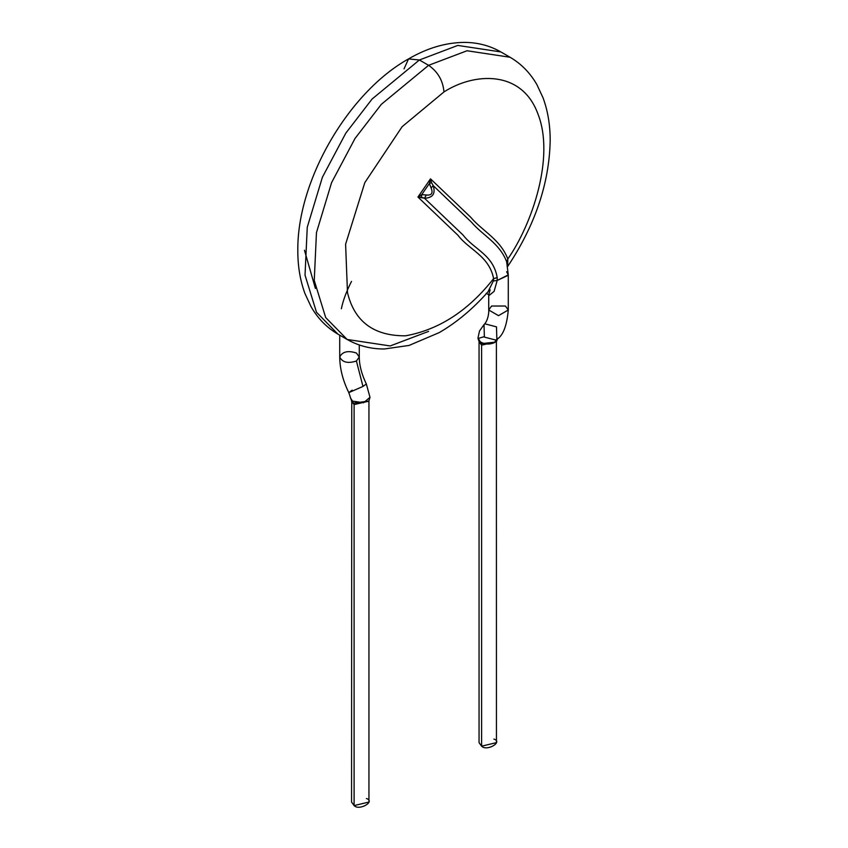 <?xml version="1.0" encoding="UTF-8"?>
<svg xmlns="http://www.w3.org/2000/svg" width="848" height="848" viewBox="0 0 848 848"><rect width="100%" height="100%" fill="white"/><g stroke="black" fill="none" stroke-linecap="round" stroke-linejoin="round"><path stroke-width="1.27" d="M493.896 739.085C503.373 742.032 486.72 751.657 481.6 746.176L481.6 739.085M496.207 342.03L481.219 343.673L479.056 341.617L479.056 742.636L481.6 746.176L496.44 742.636L496.398 341.172M481.6 746.176L481.6 345.168L479.056 341.702L481.6 345.168L481.6 746.176M496.44 341.723L481.6 345.168L496.44 341.723M478.526 339.953L481.6 345.168L481.219 343.673L496.218 342.02L496.96 340.44M480.699 343.345L480.254 341.786L480.699 343.345M497.617 338.352L494.702 342.507C489.699 344.744 484.886 344.511 480.254 341.786C484.886 344.511 489.699 344.744 494.702 342.507L497.543 338.755L496.44 341.617M485.024 323.872L496.483 326.851L496.854 339.348L494.702 342.507L495.836 340.069L484.378 337.101L484.017 324.604L485.024 323.872M486.211 293.323L488.724 294.701L488.724 310.008L491.586 306.022L505.419 306.022L508.281 310.008L498.507 315.647L488.724 310.008C489.02 311.417 488.395 320.406 484.017 324.604L479.491 331.027L478.007 337.907L480.254 341.786M366.4 798.509C375.876 801.455 359.213 811.07 354.104 805.6L354.104 798.509M484.017 324.604L484.378 337.101L495.836 340.069L496.854 339.348C503.055 335.638 506.871 325.855 508.281 310.008L498.507 315.647L488.724 310.008M506.616 271.731L508.281 274.89L506.659 261.767C499.557 243.069 482.841 235.596 471.34 222.049L433.211 185.627L431.123 187.991C433.243 193.206 431.632 195.538 426.279 194.987L424.509 198.231C432.809 197.891 435.702 193.694 433.211 185.627L431.537 182.627L429.385 183.528L431.123 187.991L433.211 185.627C435.702 193.694 432.809 197.891 424.509 198.231L426.279 194.987L421.721 194.616L421.424 197.277L424.509 198.231L463.167 235.15C474.18 249.577 493.356 254.654 497.214 277.667L497.172 280.476L508.249 275.303M508.281 310.008L508.281 274.89L497.172 280.476L497.214 277.667L493.621 278.589C489.02 255.704 469.347 250.16 457.941 235.256L417.937 197.043L430.508 178.854L417.937 197.043L457.941 235.256C469.347 250.16 489.02 255.704 493.621 278.589L497.214 277.667C493.356 254.654 474.18 249.577 463.167 235.15L424.509 198.231L417.937 197.043L421.721 194.616L417.937 197.043L421.424 197.277L421.721 194.616L429.385 183.528L421.721 194.616L426.279 194.987C431.632 195.538 433.243 193.206 431.123 187.991L429.385 183.528L430.508 178.854L429.385 183.528L431.537 182.627L433.211 185.627L471.34 222.049C482.841 235.596 499.557 243.069 506.659 261.767L507.814 259C500.341 239.306 482.745 231.44 470.64 217.183L430.508 178.854L431.537 182.627M339.719 335.161L339.719 357.008C342.38 351.634 347.945 350.298 356.414 353.022L359.276 357.008L356.414 361.004C347.945 363.728 342.38 362.393 339.719 357.008C339.847 368.689 342.878 380.561 348.804 392.624L351.772 401.433L351.56 802.049L354.104 805.6L368.944 802.049L368.944 401.04L353.722 403.097L351.761 401.422L353.722 403.097L354.104 404.591L351.56 401.136L354.104 404.591L354.104 805.6L354.104 404.591L368.944 401.125L354.104 404.591L353.722 403.097L368.763 401.38L369.993 397.33L363.569 402.758L352.577 401.125L352.969 402.609L352.577 401.125L363.58 402.758L369.993 397.32L366.336 383.974L362.976 386.444L348.804 392.624L352.164 390.154M488.724 294.701L490.144 289.804M430.508 178.854L470.64 217.183C482.745 231.44 500.341 239.306 507.814 259C532.099 224.232 555.08 156.922 537.876 113.812C521.721 69.642 474.127 72.525 443.97 91.923L402.122 126.702L364.799 182.659L345.602 244.245L347.479 292.581C354.443 321.604 373.798 336.009 405.535 335.819C439.031 329.766 468.393 310.686 493.621 278.589L493.366 280.953L497.172 280.476L493.366 280.953L487.95 291.903M488.861 295.645L494.108 291.373L497.172 280.476M428.611 331.377L390.207 345.942L347.139 339.454L325.696 317.565L314.248 280.455L316.463 232.606L331.6 182.585L355.036 138.447L381.314 104.346L428.611 65.317L419.389 59.996L457.793 45.432L500.861 51.929L457.793 45.432L419.389 59.996L428.611 65.317L381.314 104.346L355.036 138.447L331.6 182.585L316.463 232.606L314.248 280.455L325.696 317.565L347.139 339.454C358.492 345.889 370.915 349.069 384.409 348.973L409.022 345.443L439.179 332.628C456.595 322.526 472.877 308.926 488.024 291.807L493.366 280.953L493.621 278.589C468.393 310.686 439.031 329.766 405.535 335.819C373.798 336.009 354.443 321.604 347.479 292.581L345.602 244.245L364.799 182.659L402.122 126.702L443.97 91.923C442.995 80.666 437.875 71.794 428.611 65.317L467.015 50.753L510.072 57.251L467.015 50.753L428.611 65.317C437.875 71.794 442.995 80.666 443.97 91.923C474.127 72.525 521.721 69.642 537.876 113.812C555.08 156.922 532.099 224.232 507.814 259L506.659 261.767L507.125 263.654M507.814 259L507.666 266.389M350.447 398.019L352.577 401.125M419.389 59.996L372.092 99.025L345.825 133.125L322.388 177.264L307.252 227.285L305.026 275.134L316.484 312.244L337.928 334.133L316.484 312.244L305.026 275.134L307.252 227.285L322.388 177.264L345.825 133.125L372.092 99.025L419.389 59.996L408.535 58.915L419.389 59.996M348.804 392.624L362.976 386.444L356.414 361.004L362.976 386.444L366.336 383.974C361.651 374.222 359.298 365.244 359.276 357.008L359.276 344.966M404.03 68.868L408.535 58.915L404.03 68.868M339.719 357.008C342.38 362.393 347.945 363.728 356.414 361.004L359.276 357.008M315.403 288.437L304.453 250.202M478.007 337.896L479.258 341.988L478.007 338.511L484.049 336.698M507.263 264.322L507.146 263.728M347.139 339.454L337.928 334.133C326.671 327.519 317.714 318.35 311.036 306.616L304.941 293.525C300.171 280.54 297.796 266.283 297.818 250.775C296.906 180.476 348.708 92.114 408.535 58.915C426.904 48.209 445.295 42.707 463.697 42.4C477.159 42.326 489.54 45.495 500.861 51.929L510.072 57.251C521.329 63.854 530.286 73.023 536.964 84.768L543.059 97.849C547.829 110.834 550.204 125.091 550.182 140.609C549.313 183.486 534.993 225.663 507.231 267.131M341.362 308.778C344.299 294.15 352.514 279.755 351.422 281.536"/></g></svg>
